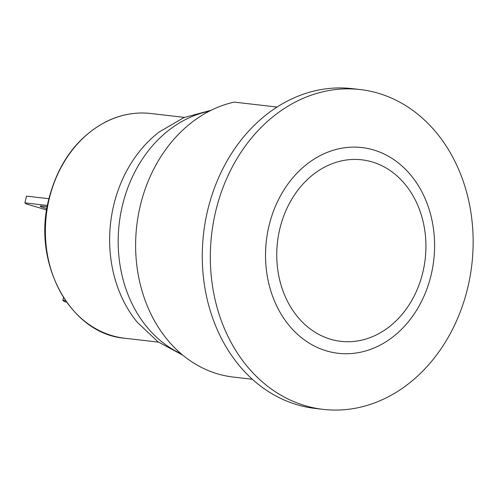 <?xml version="1.0" encoding="UTF-8"?>
<svg xmlns="http://www.w3.org/2000/svg" width="498" height="498" viewBox="0 0 498 498"><rect width="100%" height="100%" fill="white"/><g stroke="black" fill="none" stroke-linecap="round" stroke-linejoin="round"><path stroke-width="0.75" d="M277.044 107.051L234.259 102.102A139.216 113.276 -83.4 0 0 135.618 244.742A139.216 113.276 -83.4 0 0 233.276 377.067L252.374 379.277M325.978 350.741A103.547 84.249 -83.4 0 1 267.47 233.182A103.547 84.249 -83.4 0 1 361.959 147.57A103.547 84.249 -83.4 0 1 433.752 260.112A103.547 84.249 -83.4 0 1 338.161 353.287A103.547 84.249 -83.4 0 1 325.978 350.741M323.233 409.368L315.19 408.441A160.972 130.98 -83.4 0 1 296.254 404.488A160.972 130.98 -83.4 0 1 205.301 221.728A160.972 130.98 -83.4 0 1 352.192 88.632L360.235 89.559A160.972 130.98 -83.4 0 1 379.171 93.512A160.972 130.98 -83.4 0 1 470.124 276.272A160.972 130.98 -83.4 0 1 323.233 409.368A160.972 130.98 -83.4 0 1 304.29 405.416A160.972 130.98 -83.4 0 1 213.343 222.656A160.972 130.98 -83.4 0 1 360.235 89.559M182.834 355.186L157.947 341.796L137.224 322.212A121.817 99.121 -83.4 0 1 159.236 131.945L183.887 117.609L211.171 110.251M46.918 208.544A8.703 0.747 13.5 0 1 40.108 206.153A8.703 0.747 13.5 0 1 41.757 206.11L47.229 206.745M46.694 209.957L26.151 203.919L24.9 202.873L26.519 196.125L48.916 198.721M66.62 302.205L64.124 301.446L62.873 300.394L63.532 297.636M47.466 205.481L24.9 202.873M65.574 300.711L62.873 300.394M372.591 162.062A91.364 74.339 -83.4 0 1 424.209 265.789A91.364 74.339 -83.4 0 1 340.837 341.335A91.364 74.339 -83.4 0 1 277.492 242.034A91.364 74.339 -83.4 0 1 361.841 159.821A91.364 74.339 -83.4 0 1 372.591 162.062A91.364 74.339 96.6 0 0 361.841 159.821A91.364 74.339 96.6 0 0 277.492 242.034A91.364 74.339 96.6 0 0 340.837 341.335A91.364 74.339 96.6 0 0 424.209 265.789A91.364 74.339 96.6 0 0 372.591 162.062M374.141 150.116A103.547 84.249 96.6 0 0 361.959 147.57A103.547 84.249 96.6 0 0 266.368 240.746A103.547 84.249 96.6 0 0 338.161 353.287A103.547 84.249 96.6 0 0 432.644 267.669A103.547 84.249 96.6 0 0 374.141 150.116M181.148 353.773A126.262 102.737 -83.4 0 1 119.203 223.72A126.262 102.737 -83.4 0 1 209.204 111.247M49.209 198.87A113.114 92.037 -83.4 0 1 150.732 113.494C135.562 111.807 120.765 114.496 106.335 121.556C77.532 136.763 58.378 162.535 48.879 198.876C31.71 263.025 70.492 334.096 124.73 338.229A113.114 92.037 -83.4 0 1 49.209 198.87M184.409 117.391L150.732 113.494M158.408 342.126L124.73 338.229"/></g></svg>
